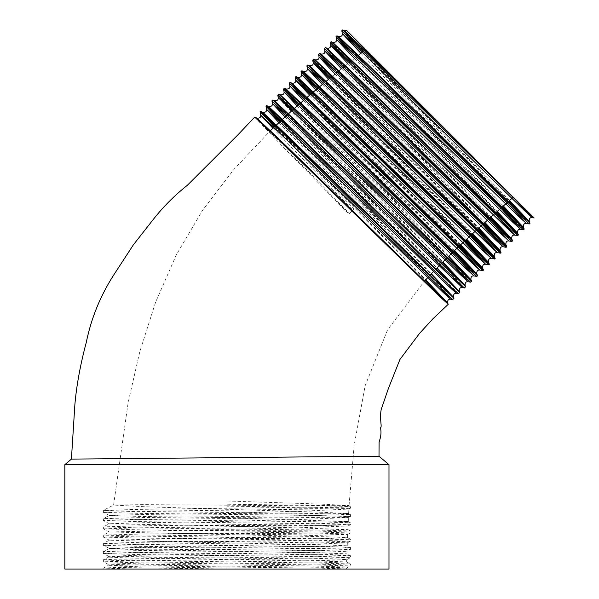 <?xml version="1.0" encoding="UTF-8"?>
<svg xmlns="http://www.w3.org/2000/svg" width="599" height="599" viewBox="0 0 599 599"><rect width="100%" height="100%" fill="white"/><g stroke="black" fill="none" stroke-linecap="round" stroke-linejoin="round"><path stroke-width="0.45" stroke-dasharray="3 2.25" d="M227.253 505.182L143.206 504.628L113.6 505.054L145.25 506.769L319.394 512.16L348.64 513.553L309.923 513.957L219.009 513.508L309.114 510.88L348.873 509.053L319.409 508.663L226.916 509.24L226.916 500.989L319.447 504.051L349.067 505.534L313.142 505.841L227.253 505.182M474.917 158.75L422.901 106.727M260.453 111.264L262.04 113.196M274.754 126.584L425.395 280.19M71.416 459.104L379.002 456.213M254.635 117.097L281.987 145.804L348.888 213.993L353.994 208.879L274.364 126.951M342.606 29.95L350.318 38.433M363.054 51.649L509.053 200.957M508.237 201.676L362.155 52.36M336.855 35.813L345.735 45.524M356.585 56.778L502.875 206.43M502.074 207.142L352.601 54.404M331.09 41.668L340.981 52.442M350.123 61.922L496.713 211.911M495.927 212.615L349.135 62.715M325.309 47.516L335.889 59.016M343.669 67.081L490.551 217.415M489.787 218.096L342.65 67.904M319.499 53.348L330.289 65.066M337.23 72.269L484.411 222.933M483.678 223.599L336.211 73.093M313.651 59.174L324.014 70.442M330.805 77.488L478.287 228.481M477.598 229.11L329.809 78.304M307.766 64.969L316.983 75.047M324.396 82.752L472.192 234.059M471.54 234.651L323.467 83.523M301.844 70.749L309.586 79.285M318.017 88.06L466.127 239.66M465.505 240.236L317.171 88.772M295.928 76.545L302.525 83.867M311.682 93.407L460.114 245.283M459.478 245.889L310.896 94.08M290.081 82.362L296.55 89.543M305.423 98.783L454.184 250.929M453.428 251.655L304.636 99.464M284.353 88.233L292.514 97.18M299.238 104.174L448.337 256.589M447.363 257.548L298.354 104.952M278.685 94.133L290.006 106.382M293.121 109.61L442.556 262.31M441.358 263.508L292.117 110.508M272.852 99.951L284.121 112.155M287.003 115.143L436.813 268.127M435.518 269.453L286.045 116.019M266.675 105.619L272.268 111.871M280.849 120.826L431.078 274.095M429.895 275.345L280.182 121.455M529.291 223.974L522.306 216.246M523.496 229.814L516.87 222.454M517.708 235.647L511.486 228.721M511.92 241.479L506.162 235.048M506.148 247.312L500.914 241.442M500.375 253.152L495.77 247.934M494.609 258.993L490.596 254.41M488.806 264.825L485.018 260.483M482.899 270.636L478.504 265.634M476.834 276.424L470.11 268.936M470.612 282.174L458.594 269.146M464.39 287.932L445.589 267.88M458.407 293.727L436.686 270.658M452.724 299.582L434.005 279.606M311.315 569.05L346.402 568.039L339.551 567.538L130.672 564.894L107.887 564.146L135 563.232L323.857 560.499L346.694 559.646L339.745 559.159L131.241 556.988L108.614 556.284L136.063 555.303L324.261 552.151L347.001 551.245L319.462 550.436L131.84 549.081L109.34 548.414L137.134 547.374L324.8 543.795L347.338 542.814L319.409 542.102L150.371 541.331L319.424 544.701L347.225 545.779L325.796 546.445L137.089 547.681L109.362 548.452L130.694 549.478L319.477 552.855L346.903 553.843L325.324 554.584L135.936 556.284L108.561 557.115L130.103 558.081L319.544 561.016L346.611 561.929L324.883 562.731L134.782 564.879L107.768 565.763L142.495 566.909L226.916 567.994L226.916 569.05L346.409 569.05L135.763 569.05L226.916 569.05L226.916 567.994M346.926 553.865L347.023 551.222L350.475 549.425L341.071 548.909L139.545 546.333L103.38 545.33L139.545 544.274L314.288 542.215L350.452 541.204L314.288 540.148L139.545 538.089L103.38 537.086L139.545 536.03L314.288 533.971L350.452 532.968L314.288 531.912L139.545 529.853L103.38 528.842L139.545 527.794L314.288 525.727L350.452 524.724L314.288 523.668L139.545 521.609L103.38 520.606L139.545 519.55L314.288 517.491L350.452 516.48L314.288 515.432L139.545 513.365L103.38 512.362L139.545 511.306L340.591 508.746L350.475 508.222L341.071 507.705L226.916 506.155L226.916 509.24M513.336 197.161L365.712 49.537M526.379 210.204L517.94 201.766M346.402 568.039L350.452 565.928L350.452 563.929L314.288 564.984L113.241 567.545L103.357 568.077L135.763 569.05C92.029 569.05 92.029 569.05 135.763 569.05C92.029 569.05 92.029 569.05 135.763 569.05L314.288 566.931L350.452 565.928L314.288 564.872L139.545 562.813L103.38 561.81L139.545 560.754L314.288 558.695L350.452 557.684L314.288 556.636L139.545 554.577L103.38 553.566L139.545 552.51L314.288 550.451L350.452 549.448L350.452 547.449L340.591 546.947L139.545 544.386L103.357 543.353L139.545 542.32L314.288 540.261L350.475 539.235L314.288 538.202L139.545 536.142L103.357 535.109L139.545 534.083L314.288 532.024L350.475 530.991L314.288 529.958L139.545 527.899L103.357 526.873L139.545 525.84L314.288 523.781L350.475 522.747L314.288 521.722L139.545 519.662L103.357 518.629L139.545 517.603L314.288 515.537L350.475 514.511L314.288 513.478L139.545 511.419L103.357 510.393L139.545 509.36L341.071 506.784L350.475 506.267L340.591 505.743L226.916 504.208L226.916 506.155M64.842 569.05L388.983 569.05M64.842 464.667L388.983 464.667M348.888 213.993L353.994 208.879M150.371 541.331L109.422 540.178L282.361 536.472L347.652 534.42L293.263 533.642L179.625 533.484L109.422 531.994L296.647 527.869L348.019 525.997L302.091 525.368L199.714 525.48L109.422 523.751L143.82 522.695L207.299 521.879L304.344 519.355L348.416 517.543L307.774 517.049L213.603 517.401L143.82 516.518L109.422 515.507L143.82 514.451L219.009 513.508M226.916 500.989L226.916 504.208M213.603 517.401L348.244 521.587L305.22 522.103L207.299 521.879M199.714 525.48L301.057 527.944L347.877 529.636L297.681 530.287L189.329 530.332M179.625 533.484L332.22 536.929L347.547 537.707L330.259 538.269L160.015 538.943M500.884 184.709L515.806 200.073M360.905 53.356L509.756 205.667M354.421 58.507L503.669 211.222M347.944 63.666L497.507 216.711M341.49 68.84L491.27 222.109M335.051 74.036L484.905 227.38M328.641 79.255L478.354 232.457M322.269 84.519L471.757 237.489M315.928 89.813L465.64 243.022M309.638 95.159L460.743 249.805M303.386 100.542L457.681 258.491M297.186 105.986L455.876 268.494M278.236 97.697L304.891 125.783L453.301 277.719M284.944 117.03L448.419 284.54M278.909 122.645L440.969 288.666M272.942 128.321L352.781 210.092M346.596 33.439L509.532 200.53M340.554 39.032L503.362 206.004M334.556 44.663L497.2 211.477M328.611 50.361L491.045 216.973M322.734 56.141L484.913 222.484M316.953 62.019L478.796 228.017M311.285 68.024L472.708 233.573M305.722 74.134L466.658 239.166M297.755 77.361L324.478 105.589L460.638 244.796M291.923 83.186L318.653 111.414L454.663 250.472M288.284 91.662L448.741 256.2M282.002 96.986L442.878 261.988M276.132 102.773L437.083 267.85M271.167 109.542L431.362 273.788M266.615 116.745L275.338 125.917M275.854 125.535L275.398 125.97L289.512 140.548L425.732 279.815M260.82 122.608L349.367 213.514M346.611 561.929L350.452 563.929L314.288 562.925L112.762 560.35L103.357 559.833L113.241 559.309L314.288 556.741L350.452 555.692L314.288 554.681L139.545 552.622L103.357 551.597L139.545 550.563L341.071 547.988L350.475 547.471L347.203 545.756M349.067 505.534L354.174 445.229L365.135 385.756L387.605 329.75L424.099 281.605M428.629 276.693L429.753 275.495M434.215 270.808L435.488 269.49M439.995 264.885L441.231 263.642M445.963 258.925L446.989 257.907M452.02 253.01L452.822 252.239M458.07 247.222L458.737 246.593M464.113 241.539L464.734 240.955M470.148 235.931L470.792 235.34M476.205 230.383L476.894 229.754M482.292 224.85L483.019 224.191M488.41 219.339L489.166 218.657M494.549 213.843L495.336 213.139M500.704 208.362L501.513 207.643M506.874 202.881L507.697 202.155M348.64 513.553L348.873 509.053M347.225 545.779L347.338 542.814M346.634 561.952L346.716 559.616M346.387 569.05L346.424 568.009M108.539 557.137L108.614 556.284M107.738 565.793L107.895 564.146M113.6 505.054L128.186 402.318L139.784 351.74L155.553 302.323L176.346 254.8L202.679 210.114L234.269 168.978L269.894 131.263M281.208 120.496L281.972 119.785M287.108 115.045L288.119 114.132M293.24 109.505L294.236 108.614M299.515 103.927L300.376 103.178M305.819 98.438L306.591 97.772M312.094 93.055L312.888 92.388M318.383 87.754L319.245 87.035M324.71 82.497L326.111 81.337M331.082 77.264L332.086 76.447M332.527 76.08L336.301 73.018M337.514 72.037L338.532 71.214M338.974 70.862L342.763 67.807M343.983 66.833L345.002 66.017M345.451 65.658L349.254 62.618M350.497 61.63L351.486 60.843M351.942 60.477L355.754 57.444M357.026 56.433L357.97 55.685M363.571 51.237L364.462 50.533M107.917 564.168L103.38 561.81L103.38 559.81L108.561 557.115M346.694 559.646L350.452 557.684L350.452 555.692L346.903 553.843M108.636 556.306L103.38 553.566L103.38 551.567L109.362 548.452L103.38 545.33L103.38 543.33L109.422 540.178M347.315 542.844L350.452 541.204L350.452 539.205L347.525 537.685M109.422 540.231L103.38 537.086L103.38 535.087L109.422 531.942M347.652 534.42L350.452 532.968L350.452 530.969L347.862 529.613L348.041 525.967M109.422 531.994L103.38 528.842L103.38 526.85L109.422 523.698M348.019 525.989L350.452 524.724L350.452 522.725L348.221 521.564M109.422 523.751L103.38 520.606L103.38 518.607L109.422 515.462M348.244 521.587L348.438 517.521L350.452 516.48L350.452 514.489L348.618 513.53M109.422 515.507L103.38 512.362L103.38 510.363L113.623 505.032M348.85 509.083L350.452 508.244L350.452 506.245L349.045 505.511M102.766 569.05L103.38 568.054L107.768 565.763M347.54 537.707L347.682 534.398"/><path stroke-width="0.9" d="M388.983 464.667L64.842 464.667L64.842 569.05L388.983 569.05L388.983 464.667L379.002 456.213L71.416 459.104L64.842 464.667M364.462 50.533L365.712 49.537L404.13 87.956L346.806 30.639L474.917 158.75M338.128 186.117L283.439 132.851L260.505 111.272L260.108 111.586L281.904 132.304L416.305 264.631L452.724 299.582L453.96 298.287L418.207 264.271L338.128 186.117M262.04 113.196L274.754 126.584M425.395 280.19L448.217 304.255L438.004 294.985L275.757 136.916L254.687 117.105L238.342 134.408L187.3 185.338C174.646 195.341 163.34 206.67 153.374 219.331L133.367 244.841L113.93 274.679C100.437 295.584 91.205 318.226 86.226 342.613C80.326 364.776 76.545 385.419 74.882 404.535L71.416 459.104M274.364 126.951L260.108 111.609L260.76 115.18L272.942 128.321M441.253 125.663L372.818 58.657L342.658 29.957L341.827 30.744L371.133 58.59L534.158 217.984L441.253 125.663M350.318 38.433L363.054 51.649M362.155 52.36L341.827 30.744M435.196 131.248L366.962 64.422L336.908 35.82L336.017 36.666L365.188 64.37L521.474 216.89L529.269 223.981L530.033 223.225L502.044 196.659L435.196 131.248M345.735 45.524L356.585 56.778M352.601 54.404L336.017 36.666M429.198 136.894L361.115 70.203L331.142 41.675L330.199 42.574L359.348 70.225L515.657 222.701L523.474 229.814L524.215 229.08L496.167 202.447L429.198 136.894M340.981 52.442L350.123 61.922M349.135 62.715L330.199 42.574M423.306 142.652L355.297 76.021L325.362 47.523L324.381 48.452L353.537 76.11L509.861 228.533L517.686 235.647L518.405 234.943L490.326 208.265L423.306 142.652M335.889 59.016L343.669 67.081M342.65 67.904L324.381 48.452M417.563 148.567L349.509 81.883L319.552 53.356L318.556 54.292L347.802 82.026L504.148 234.441L511.905 241.479L512.594 240.798L484.539 214.15L417.563 148.567M330.289 65.066L337.23 72.269M336.211 73.093L318.556 54.292M412.015 154.684L343.774 87.806L313.704 59.181L312.723 60.087L341.999 87.851L498.398 240.304L506.125 247.32L506.784 246.668L478.818 220.103L412.015 154.684M324.014 70.442L330.805 77.488M329.809 78.304L312.723 60.087M406.699 161.041L338.091 93.803L307.819 64.977L306.883 65.83L336.339 93.781L492.61 246.114L500.36 253.16L500.981 252.546L473.188 226.145L406.699 161.041M316.983 75.047L324.396 82.752M323.467 83.523L306.883 65.83M401.48 167.495L332.423 99.831L301.896 70.764L301.035 71.543L330.753 99.763L486.905 252.014L494.594 258.993L495.178 258.424L467.579 232.217L401.48 167.495M309.586 79.285L318.017 88.06M317.171 88.772L301.035 71.558L301.544 74.388L315.928 89.813M396.036 173.732L326.68 105.776L295.988 76.552L295.187 77.271L325.077 105.671L481.132 257.877L488.784 264.825L489.361 264.271L461.896 238.2L396.036 173.732M302.525 83.867L311.682 93.407M310.896 94.08L295.187 77.271M390.024 179.363L320.764 111.526L290.141 82.37L289.362 83.089L319.192 111.436L475.224 263.695L482.884 270.643L483.505 270.044L455.981 243.92L390.024 179.363M296.55 89.543L305.423 98.783M304.636 99.464L289.362 83.089M382.896 183.841L314.527 116.902L284.405 88.24L283.559 89.056L312.73 116.768L469.054 269.378L476.819 276.424L477.598 275.705L449.654 249.162L382.896 183.841M292.514 97.18L299.238 104.174M298.354 104.952L283.559 89.071L284.068 91.872L297.186 105.986M373.971 186.499L307.699 121.657L278.737 94.14L277.771 95.069L305.595 121.507L440.886 253.983L470.589 282.174L471.638 281.231L442.639 253.677L373.971 186.499M290.006 106.382L293.121 109.61M292.117 110.508L277.771 95.069M363.106 187.285L300.114 125.738L272.897 99.958L271.931 100.827L297.913 125.558L432.77 257.847L464.367 287.932L465.663 286.734L434.911 257.495L363.106 187.285M284.121 112.155L287.003 115.143M286.045 116.019L271.931 100.827M350.744 186.761L291.825 129.302L266.727 105.626L266.016 106.203L289.826 128.89L449.01 285.102L458.385 293.735L459.755 292.387L426.615 260.872L350.744 186.761M272.268 111.871L280.849 120.826M280.182 121.455L266.016 106.225L266.585 109.347L278.909 122.645M509.053 200.957L530.033 223.225M522.306 216.246L508.237 201.676M502.875 206.43L524.215 229.08M516.87 222.454L502.074 207.142M496.713 211.911L518.405 234.943M511.486 228.721L495.927 212.615M490.551 217.415L512.594 240.798M506.162 235.048L489.787 218.096M484.411 222.933L506.784 246.668M500.914 241.442L483.678 223.599M478.287 228.481L500.981 252.546M495.77 247.934L477.598 229.11M472.192 234.059L495.178 258.424M490.596 254.41L471.54 234.651M466.127 239.66L489.361 264.271M485.018 260.483L465.505 240.236M460.114 245.283L483.505 270.044M478.504 265.634L459.478 245.889M454.184 250.929L477.598 275.705M470.11 268.936L453.428 251.655M448.337 256.589L471.638 281.231M458.594 269.146L447.363 257.548M442.556 262.31L465.663 286.734M445.589 267.88L441.358 263.508M436.813 268.127L459.755 292.387M436.686 270.658L435.518 269.453M431.078 274.095L453.96 298.287M434.005 279.606L429.895 275.345M346.596 33.439L344.373 30.744L372.548 57.511L422.901 106.727L470.792 154.624M517.94 201.766L513.336 197.161M515.806 200.073L532.212 217.624L524.469 210.623L349.823 40.328L342.336 33.596L360.905 53.356M509.756 205.667L526.386 223.449L518.644 216.449L343.991 46.153L336.511 39.422L354.421 58.507M503.669 211.222L520.561 229.275L512.819 222.274L338.165 51.978L330.685 45.254L347.944 63.666M497.507 216.711L514.728 235.1L506.986 228.099L332.34 57.811L324.853 51.08L341.49 68.84M491.27 222.109L508.903 240.933L501.161 233.932L326.515 63.636L319.027 56.905L335.051 74.036M484.905 227.38L503.078 246.758L495.336 239.757L320.682 69.462L313.202 62.73L328.641 79.255M478.354 232.457L497.252 252.583L489.51 245.583L314.857 75.287L307.377 68.563L322.269 84.519M471.757 237.489L491.42 258.409L483.678 251.408L329.66 101.014L301.544 74.388C301.769 76.56 300.503 77.556 297.755 77.361L295.988 76.552M465.64 243.022L485.594 264.241L477.852 257.241L303.206 86.945L295.719 80.214L309.638 95.159M460.743 249.805L479.769 270.067L472.027 263.066L297.374 92.77L289.894 86.039L303.386 100.542M457.681 258.491L473.944 275.892L466.202 268.891L312.176 118.497L284.068 91.872C284.285 94.043 283.02 95.031 280.272 94.844L282.002 96.986M455.876 268.494L468.111 281.717L460.369 274.716L306.351 124.322L278.236 97.697L277.764 95.091M453.301 277.719L462.263 287.55L434.178 260.894L279.898 110.253L272.41 103.522L284.944 117.03M448.419 284.54L456.46 293.375L448.718 286.374L294.693 135.98L266.585 109.347C266.81 111.526 265.544 112.515 262.789 112.327L266.615 116.745M440.969 288.666L450.635 299.201L442.893 292.2L288.868 141.806L260.76 115.18C260.977 117.352 259.711 118.34 256.964 118.153L260.82 122.608M509.532 200.53L529.216 221.42L521.714 214.689L366.723 63.344L338.547 36.569L340.554 39.032M503.362 206.004L523.391 227.246L515.889 220.514L360.898 69.17L332.715 42.402L334.556 44.663M497.2 211.477L517.566 233.071L510.056 226.34L355.072 74.995L326.889 48.227L328.611 50.361M491.045 216.973L511.733 238.896L504.231 232.165L349.239 80.82L321.064 54.052L322.734 56.141M484.913 222.484L505.908 244.729L498.405 237.998L343.414 86.653L315.239 59.878L316.953 62.019M478.796 228.017L500.083 250.554L492.58 243.823L337.589 92.478L309.406 65.71L311.285 68.024M472.708 233.573L494.257 256.379L486.747 249.648L331.764 98.303L303.581 71.536L305.722 74.134M466.658 239.166L488.425 262.205L480.922 255.474L325.931 104.129L297.755 77.361M460.638 244.796L482.599 268.038L475.097 261.306L320.106 109.961L291.923 83.186L290.141 82.37M454.663 250.472L476.774 273.863L469.272 267.132L314.28 115.787L286.097 89.019L288.284 91.662M448.741 256.2L470.949 279.688L463.439 272.957L308.455 121.612L280.272 94.844L278.737 94.14M442.878 261.988L465.116 285.513L457.614 278.782L302.622 127.437L274.447 100.669L276.132 102.773M437.083 267.85L459.291 291.346L451.788 284.615L296.797 133.27L268.614 106.495L271.167 109.542M431.362 273.788L453.465 297.171L445.963 290.44L290.972 139.095L262.789 112.327L260.505 111.272M275.338 125.917L269.894 131.263M425.732 279.815L447.64 302.997L440.13 296.265L285.146 144.921L256.964 118.153L254.687 117.105M424.099 281.605L428.629 276.693M429.753 275.495L434.215 270.808M435.488 269.49L439.995 264.885M441.231 263.642L445.963 258.925M446.989 257.907L452.02 253.01M452.822 252.239L458.07 247.222M458.737 246.593L464.113 241.539M464.734 240.955L470.148 235.931M470.792 235.34L476.205 230.383M476.894 229.754L482.292 224.85M483.019 224.191L488.41 219.339M489.166 218.657L494.549 213.843M495.336 213.139L500.704 208.362M501.513 207.643L506.874 202.881M507.697 202.155L513.058 197.415M448.224 304.307L432.852 318.87L419.532 333.403L399.967 359.407L388.302 388.736L381.174 409.581C379.324 419.772 382.447 426.9 380.432 427.866C380.739 429.011 382.012 433.99 379.1 441.942L379.002 456.213M275.854 125.535L281.208 120.496M281.972 119.785L287.108 115.045M288.119 114.132L293.24 109.505M294.236 108.614L299.515 103.927M300.376 103.178L305.819 98.438M306.591 97.772L312.094 93.055M312.888 92.388L318.383 87.754M319.245 87.035L324.71 82.497M326.111 81.337L331.082 77.264M332.086 76.447L332.527 76.08M336.301 73.018L337.514 72.037M338.532 71.214L338.974 70.862M342.763 67.807L343.983 66.833M345.002 66.017L345.451 65.658M349.254 62.618L350.497 61.63M351.486 60.843L351.942 60.477M355.754 57.444L357.026 56.433M357.97 55.685L363.571 51.237M530.025 223.172L529.216 221.42C529.029 218.665 530.018 217.4 532.189 217.624L534.158 217.984M336.908 35.82L338.547 36.569C341.295 36.764 342.561 35.768 342.336 33.596L341.819 30.766M524.207 229.028L523.391 227.246C523.197 224.49 524.192 223.232 526.364 223.449L529.269 223.981M331.142 41.675L332.715 42.402C335.47 42.589 336.735 41.601 336.511 39.422L336.009 36.689M518.397 234.89L517.566 233.071C517.371 230.323 518.367 229.058 520.538 229.282L523.474 229.814M325.362 47.523L326.889 48.227C329.645 48.414 330.903 47.426 330.685 45.254L330.199 42.589M512.587 240.746L511.733 238.896C511.546 236.148 512.534 234.883 514.713 235.108L517.686 235.647M319.552 53.356L321.064 54.052C323.812 54.239 325.077 53.251 324.853 51.08L324.381 48.467M506.776 246.616L505.908 244.729C505.721 241.974 506.709 240.708 508.88 240.933L511.905 241.479M313.704 59.181L315.239 59.878C317.987 60.072 319.252 59.076 319.027 56.905L318.556 54.307M500.974 252.493L500.083 250.554C499.888 247.799 500.884 246.541 503.055 246.758L506.125 247.32M307.819 64.977L309.406 65.71C312.161 65.897 313.427 64.909 313.202 62.73L312.723 60.11M495.171 258.371L494.257 256.379C494.063 253.632 495.059 252.366 497.23 252.591L500.36 253.16M301.896 70.764L303.581 71.536C306.329 71.723 307.594 70.734 307.377 68.563L306.883 65.845M489.353 264.219L488.425 262.205C488.237 259.457 489.226 258.191 491.405 258.416L494.594 258.993M483.498 269.992L482.599 268.038C482.412 265.282 483.4 264.017 485.572 264.241L488.784 264.825M291.923 83.186C294.678 83.381 295.943 82.385 295.719 80.214L295.187 77.293M477.59 275.652L476.774 273.863C476.579 271.107 477.575 269.849 479.747 270.067L482.884 270.636M284.405 88.24L286.097 89.019C288.853 89.206 290.118 88.218 289.894 86.039L289.362 83.111M471.63 281.178L470.949 279.688C470.754 276.94 471.75 275.675 473.921 275.899L476.819 276.424M465.655 286.689L465.116 285.513C464.929 282.765 465.917 281.5 468.096 281.725L470.589 282.174M459.747 292.334L459.291 291.346C459.104 288.591 460.092 287.325 462.263 287.55L464.367 287.932M266.727 105.626L268.614 106.495C271.369 106.689 272.635 105.694 272.41 103.522L271.924 100.849M453.952 298.235L453.465 297.171C453.271 294.416 454.267 293.158 456.438 293.375L458.385 293.735M448.217 304.255L447.64 302.997C447.446 300.249 448.441 298.983 450.613 299.208L452.702 299.582M278.236 97.697C278.46 99.868 277.195 100.864 274.447 100.669L272.897 99.958M342.658 29.957L344.373 30.744L346.806 30.639"/></g></svg>
